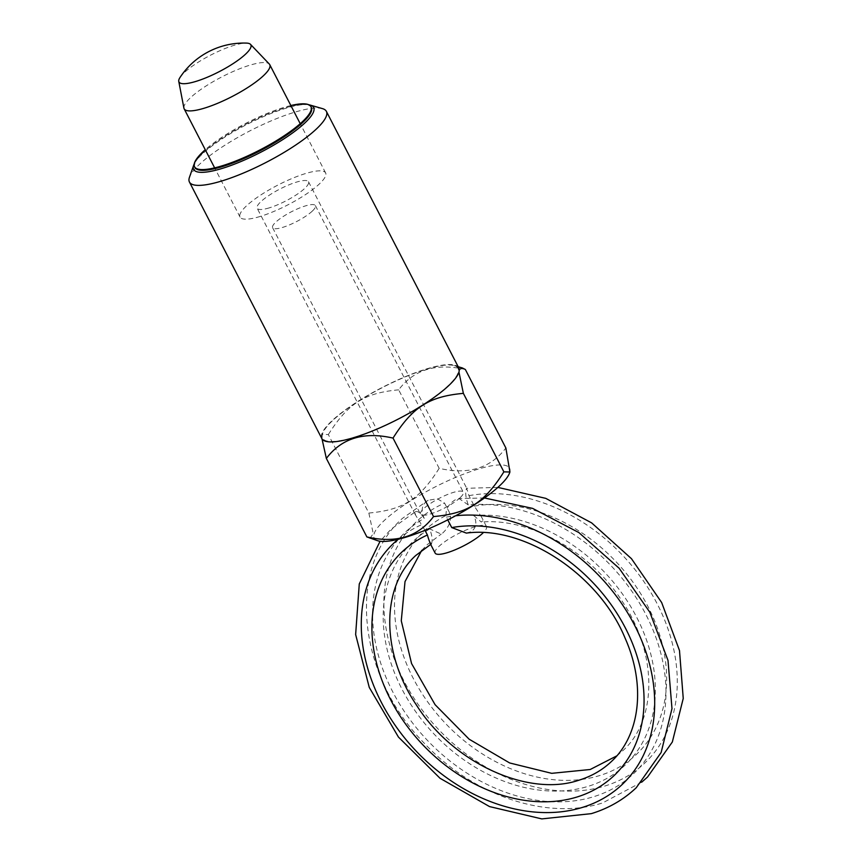 <?xml version="1.0" encoding="UTF-8"?>
<svg xmlns="http://www.w3.org/2000/svg" width="862" height="862" viewBox="0 0 862 862"><rect width="100%" height="100%" fill="white"/><g stroke="black" fill="none" stroke-linecap="round" stroke-linejoin="round"><path stroke-width="0.65" stroke-dasharray="4.31 3.23" d="M466.364 533.104L471.331 531.628C476.384 527.727 477.182 522.35 473.734 515.498A154.093 117.523 46.5 0 1 642.643 629.993A154.093 117.523 46.5 0 1 588.056 786.37A154.093 117.523 46.5 0 1 408.868 701.323A154.093 117.523 46.5 0 1 429.707 528.934C432.304 536.045 432.832 541.013 431.302 543.847L430.31 543.728M473.734 515.498L481.308 522.07L482.634 520.917L481.664 517.222L474.337 506.134L468.939 495.672C467.193 489.422 466.31 487.278 466.288 489.25C465.114 492.762 465.771 497.988 468.271 504.916A166.129 126.703 46.5 0 1 651.855 627.18A166.129 126.703 46.5 0 1 593.433 796.779A166.129 126.703 46.5 0 1 399.656 704.125A166.129 126.703 46.5 0 1 424.244 518.342C420.893 511.586 421.572 505.962 426.259 501.458L428.177 500.251L437.422 498.807L444.598 503.096L450.007 513.569C451.494 520.637 449.027 527.156 442.605 533.125L441.236 534.074L429.707 528.934M468.271 504.916L459.015 498.538L454.985 499.96C447.96 504.55 445.072 510.272 446.344 517.114L447.766 519.872M424.988 530.313L415.419 514.883L415.43 511.716L391.014 529.193L380.077 541.25M414.956 512.179C417.014 510.358 420.106 512.416 424.244 518.342M183.908 108.095A48.153 11.077 152.7 0 1 204.994 86.663A48.153 11.077 152.7 0 1 249.549 65.286A48.153 11.077 152.7 0 1 269.3 64.025M260.238 216.437A48.153 11.077 152.7 0 1 240.045 217.095A48.153 11.077 152.7 0 1 259.634 195.749A48.153 11.077 152.7 0 1 305.439 173.574A48.153 11.077 152.7 0 1 325.631 172.917A48.153 11.077 152.7 0 1 306.032 194.252A48.153 11.077 152.7 0 1 260.238 216.437M180.039 77.429A40.449 9.31 152.7 0 1 233.893 45.395A40.449 9.31 152.7 0 1 246.543 43.1M269.278 207.861A28.899 6.648 152.7 0 1 257.156 208.259A28.899 6.648 152.7 0 1 268.912 195.458A28.899 6.648 152.7 0 1 296.399 182.141A28.899 6.648 152.7 0 1 308.51 181.753A28.899 6.648 152.7 0 1 296.754 194.553A28.899 6.648 152.7 0 1 269.278 207.861M435.138 553.081A28.899 6.648 152.7 0 1 446.893 540.28A28.899 6.648 152.7 0 1 474.369 526.973A28.899 6.648 152.7 0 1 486.491 526.585A28.899 6.648 152.7 0 1 483.302 532.651M308.51 181.753L466.773 488.377L466.288 489.25M509.593 472.904A76.201 17.531 -27.3 0 0 464.402 473.841A76.201 17.531 -27.3 0 0 383.838 520.896A76.201 17.531 -27.3 0 0 377.998 540.83M369.895 538.481L373.257 533.621L368.85 513.052L328.336 434.556L322.291 434.426L322 438.855M312.356 211.061A24.082 5.538 -27.3 0 0 315.406 205.619A24.082 5.538 -27.3 0 0 298.651 208.378A24.082 5.538 -27.3 0 0 275.668 222.256A24.082 5.538 -27.3 0 0 272.618 227.708A24.082 5.538 -27.3 0 0 289.373 224.939A24.082 5.538 -27.3 0 0 312.356 211.061M460.243 497.589A24.082 5.538 -27.3 0 0 463.293 492.137A24.082 5.538 -27.3 0 0 446.538 494.907A24.082 5.538 -27.3 0 0 423.554 508.785A24.082 5.538 -27.3 0 0 420.505 514.226A24.082 5.538 -27.3 0 0 437.26 511.468A24.082 5.538 -27.3 0 0 460.243 497.589M322.507 108.634A77.052 17.725 -27.3 0 0 264.623 123.74A77.052 17.725 -27.3 0 0 199.197 164.61A77.052 17.725 -27.3 0 0 189.446 177.313M194.23 163.931A67.516 15.527 152.7 0 1 195.997 161.043A67.516 15.527 152.7 0 1 202.204 154.136A67.516 15.527 152.7 0 1 305.46 104.55A67.516 15.527 152.7 0 1 308.833 104.787M458.778 367.891A77.052 17.725 -27.3 0 0 405.151 376.737A77.052 17.725 -27.3 0 0 331.601 421.141A77.052 17.725 -27.3 0 0 321.838 438.575M332.247 420.947A76.201 17.531 -27.3 0 0 322.614 433.511A76.201 17.531 -27.3 0 0 367.815 432.573A76.201 17.531 -27.3 0 0 448.369 385.519A76.201 17.531 -27.3 0 0 454.209 365.596A76.201 17.531 -27.3 0 0 396.951 380.53A76.201 17.531 -27.3 0 0 332.247 420.947M194.92 167.476A65.49 15.063 152.7 0 1 197.193 159.362A65.49 15.063 152.7 0 1 203.216 152.66A65.49 15.063 152.7 0 1 303.392 104.55A65.49 15.063 152.7 0 1 311.322 107.394M290.85 105.541A65.49 15.063 -27.3 0 0 205.264 149.719M458.94 372.05L459.241 369.55M465.351 369.496C436.172 362.816 413.943 369.593 398.664 389.839L439.178 468.335C468.357 475.016 490.586 468.228 505.865 447.992M398.664 389.839C364.486 392.953 348.043 403.405 328.336 434.556M368.85 513.052C403.028 509.938 419.471 499.486 439.178 468.335M446.344 517.114A166.129 126.703 46.5 0 1 455.61 515.767M398.115 539.31A166.129 126.703 46.5 0 1 422.003 524.538M474.337 506.134A154.093 117.523 46.5 0 1 651.403 613.539A154.093 117.523 46.5 0 1 599.359 775.649A154.093 117.523 46.5 0 1 416.896 685.074A154.093 117.523 46.5 0 1 450.007 513.569M468.939 495.672A166.129 126.703 46.5 0 1 660.583 610.727A166.129 126.703 46.5 0 1 604.736 786.058A166.129 126.703 46.5 0 1 407.715 687.876A166.129 126.703 46.5 0 1 444.598 503.096M616.772 755.888L622.687 750.813C656.758 720.47 658.374 655.077 622.332 601.504C590.33 551.174 529.613 517.685 481.308 522.07M641.705 782.179L602.603 802.931C546.648 820.829 472.936 795.518 424.255 743.216C358.021 676.131 346.039 568.963 402.317 518.471L428.177 500.251M421.787 550.322L427.175 544.687L441.236 534.074M240.045 217.095L214.638 167.864M415.419 514.883L257.156 208.259M486.491 526.585L481.664 517.222M325.631 172.917L300.224 123.686M484.466 497.967L459.015 498.538M497.87 487.396L466.665 488.291M315.406 205.619L463.293 492.137M322.614 433.511L322.291 434.426M197.193 159.362L195.997 161.043M303.392 104.55L305.46 104.55M454.209 365.596L458.185 366.738M272.618 227.708L420.505 514.226"/><path stroke-width="1.29" d="M447.766 519.872L451.742 527.576L466.364 533.104C523.525 525.217 598.713 573.952 625.079 638.106C646.392 685.883 639.658 735.717 611.384 761.534C602.366 770.089 591.526 776.317 578.898 780.207C528.902 797.339 453.207 763.613 416.227 704.717C380.185 651.133 381.801 585.74 415.872 555.397L431 544.181M431.302 543.847C430.591 544.482 429.287 541.53 427.401 535L424.988 530.313M250.486 44.339L269.3 64.025A48.153 11.077 152.7 0 1 269.741 64.639A48.153 11.077 152.7 0 1 250.152 85.974A48.153 11.077 152.7 0 1 204.348 108.159A48.153 11.077 152.7 0 1 184.156 108.817A48.153 11.077 152.7 0 1 183.908 108.095L178.757 81.351A40.449 9.31 152.7 0 1 180.039 77.429A76.567 76.567 0 0 1 246.543 43.1A40.449 9.31 152.7 0 1 250.486 44.339A40.449 9.31 152.7 0 1 235.423 62.086A40.449 9.31 152.7 0 1 195.933 81.405A40.449 9.31 152.7 0 1 178.757 81.351M483.302 532.651A28.899 6.648 152.7 0 1 447.259 552.693A28.899 6.648 152.7 0 1 435.138 553.081L430.31 543.728M377.998 540.83A76.201 17.531 -27.3 0 0 435.256 525.885A76.201 17.531 -27.3 0 0 499.96 485.468A76.201 17.531 -27.3 0 0 509.593 472.904L509.916 471.988L503.882 471.859C484.164 503.009 467.721 513.461 433.543 516.575C418.264 536.821 396.035 543.61 366.867 536.918L377.998 540.83M193.67 165.267L189.446 177.313A77.052 17.725 -27.3 0 0 189.435 182.033A77.052 17.725 -27.3 0 0 243.062 173.197A77.052 17.725 -27.3 0 0 316.613 128.783A77.052 17.725 -27.3 0 0 326.375 111.36A77.052 17.725 -27.3 0 0 322.507 108.634L310.255 105.099A67.516 15.527 152.7 0 1 305.083 122.749A67.516 15.527 152.7 0 1 233.71 164.437A67.516 15.527 152.7 0 1 193.67 165.267A67.516 15.527 152.7 0 1 194.23 163.931M189.435 182.033L321.838 438.575A77.052 17.725 -27.3 0 0 375.476 429.729A77.052 17.725 -27.3 0 0 449.016 385.325A77.052 17.725 -27.3 0 0 459.004 368.419A77.052 17.725 -27.3 0 0 458.778 367.891L326.375 111.36M322 438.855L326.353 458.433C341.632 438.187 363.85 431.409 393.029 438.09C412.736 406.929 429.179 396.477 463.368 393.363L458.94 372.05M310.945 106.662L311.322 107.394A65.49 15.063 152.7 0 1 303.025 122.21A65.49 15.063 152.7 0 1 240.509 159.966A65.49 15.063 152.7 0 1 194.92 167.476L194.543 166.743A65.49 15.063 -27.3 0 0 240.132 159.222A65.49 15.063 -27.3 0 0 302.648 121.477A65.49 15.063 -27.3 0 0 310.945 106.662A65.49 15.063 -27.3 0 0 290.85 105.541M205.264 149.719A65.49 15.063 -27.3 0 0 202.839 151.927A65.49 15.063 -27.3 0 0 194.543 166.743M433.543 516.575L393.029 438.09M503.882 471.859L463.368 393.363M459.241 369.55L462.323 367.934L465.351 369.496L505.865 447.992L509.916 471.988M366.867 536.918L326.353 458.433M308.833 104.787A67.516 15.527 152.7 0 1 310.255 105.099M455.61 515.767A166.129 126.703 46.5 0 1 640.24 637.169A166.129 126.703 46.5 0 1 582.13 807.5A166.129 126.703 46.5 0 1 394.667 724.597A166.129 126.703 46.5 0 1 398.115 539.31M451.742 527.576A154.093 117.523 46.5 0 1 628.807 634.971A154.093 117.523 46.5 0 1 576.764 797.081A154.093 117.523 46.5 0 1 394.3 706.517A154.093 117.523 46.5 0 1 427.401 535M497.87 487.396L545.754 498.355L591.634 522.878L631.458 558.684L661.66 602.538L679.493 650.53L683.243 698.435L672.338 741.988L647.545 777.028L641.705 782.179M484.466 497.967L532.619 508.386L578.887 532.587L619.175 568.284L649.819 612.225L668.007 660.443L671.983 708.639L661.143 752.483L636.242 787.739C623.549 799.721 608.561 808.362 591.3 813.653L541.789 818.9L489.53 806.584L440.019 778.267L398.449 737.075L369.259 687.413L355.64 634.529L359.271 583.962L380.077 541.25M421.787 550.322L405.021 581.581L401.272 620.78L411.573 663.568L435.084 704.685L469.122 739.187L509.647 762.956L551.712 773.333L590.201 769.497L616.772 755.888M214.638 167.864L184.156 108.817M300.224 123.686L269.741 64.639M458.185 366.738L462.323 367.934"/></g></svg>
